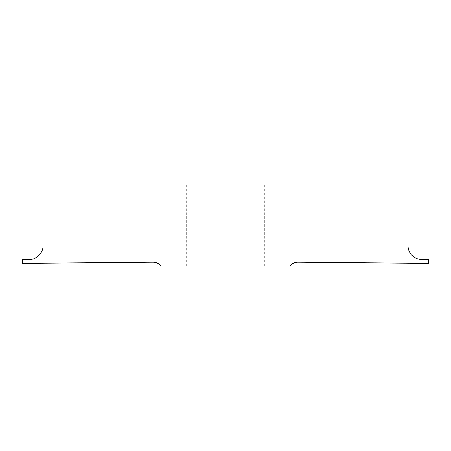 <?xml version="1.0" encoding="UTF-8"?>
<svg xmlns="http://www.w3.org/2000/svg" width="451" height="451" viewBox="0 0 451 451"><rect width="100%" height="100%" fill="white"/><g stroke="black" fill="none" stroke-linecap="round" stroke-linejoin="round"><path stroke-width="0.34" stroke-dasharray="2.25 1.69" d="M225.5 266.09L186.263 266.09L225.5 266.09M225.5 184.91L186.263 184.91L225.5 184.91M421.595 259.387C414.903 259.99 407.462 252.549 408.065 245.857L408.065 184.91L251.094 184.91L251.094 266.09L289.711 266.09C291.932 263.57 294.717 262.29 298.077 262.245L428.45 263.384L428.45 259.325L421.595 259.387M251.094 184.91L42.935 184.91L42.935 245.857A13.53 13.53 0 0 1 29.405 259.387A13.53 13.53 0 0 1 29.287 259.381L22.55 259.325L22.55 263.384L152.923 262.245A10.824 10.824 0 0 1 161.289 266.09L251.094 266.09M186.263 184.91L186.263 266.09M264.737 184.91L264.737 266.09"/><path stroke-width="0.68" d="M199.906 184.91L408.065 184.91L408.065 245.857A13.53 13.53 0 0 0 421.595 259.387A13.53 13.53 0 0 0 421.713 259.381L428.45 259.325L428.45 263.384L298.077 262.245A10.824 10.824 0 0 0 289.711 266.09L161.289 266.09C159.068 263.57 156.283 262.29 152.923 262.245L22.55 263.384L22.55 259.325L29.405 259.387C36.097 259.99 43.538 252.549 42.935 245.857L42.935 184.91L199.906 184.91L199.906 266.09"/></g></svg>
